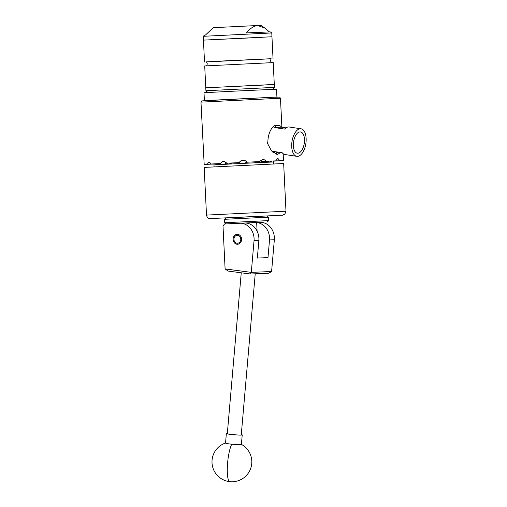 <?xml version="1.0" encoding="UTF-8"?>
<svg xmlns="http://www.w3.org/2000/svg" width="507" height="507" viewBox="0 0 507 507"><rect width="100%" height="100%" fill="white"/><g stroke="black" fill="none" stroke-linecap="round" stroke-linejoin="round"><path stroke-width="0.76" d="M237.111 234.329A4.956 4.259 -92.5 0 0 233.1 239.475A4.956 4.259 -92.5 0 0 237.568 244.228A4.956 4.259 -92.5 0 0 237.599 244.228A4.956 4.259 -92.5 0 0 241.611 239.076A4.956 4.259 -92.5 0 0 237.143 234.329A4.956 4.259 -92.5 0 0 237.111 234.329M239.627 223.226L224.55 223.993L223.004 225.983L225.102 268.919L251.295 272.379L254.051 240.597A15.913 13.689 -92.5 0 0 239.722 223.219A15.913 13.689 -92.5 0 0 239.627 223.226M244.691 223.01L259.92 222.351A15.913 13.689 87.5 0 1 260.015 222.351A15.913 13.689 87.5 0 1 274.344 239.729L271.594 271.505L268.818 273.229L250.471 274.014L228.137 271.068L225.102 268.919M239.817 223.219L244.45 223.017A15.913 13.689 87.5 0 1 244.545 223.01A15.913 13.689 87.5 0 1 258.874 240.388L257.341 258.057L267.994 257.6L269.521 239.931A15.913 13.689 -92.5 0 0 256.669 222.586M250.471 274.014L251.295 272.379L271.594 271.505M269.521 239.931L274.344 239.729M254.051 240.597L258.874 240.388M241.25 272.798L227.32 433.586A7.003 0.532 5 0 0 230.723 434.347A7.003 0.532 5 0 0 237.72 434.955A7.003 0.532 5 0 0 241.269 434.797L255.224 273.812M241.294 434.505A7.96 0.608 -175 0 1 242.226 434.879L241.395 444.436A7.96 0.608 -175 0 1 241.205 444.544A7.96 0.608 -175 0 1 231.75 444.195A7.96 0.608 -175 0 1 225.539 443.061L226.363 433.504A7.96 0.608 -175 0 1 226.553 433.39A7.96 0.608 -175 0 1 227.345 433.301M242.226 434.879A7.96 0.608 -175 0 1 242.035 434.987A7.96 0.608 -175 0 1 233.404 434.721A7.96 0.608 -175 0 1 226.363 433.504M260.142 222.345L231.699 223.631M224.557 219.309L225.767 217.978L267.1 215.957L268.437 217.167L224.557 219.309L224.728 222.744L268.602 220.602L267.392 221.933M235.368 242.492A3.98 3.422 -92.5 0 0 240.147 241.624A3.98 3.422 -92.5 0 0 239.342 236.066A3.98 3.422 -92.5 0 0 234.57 236.927A3.98 3.422 -92.5 0 0 235.368 242.492M204.397 100.64L204.01 92.737L230.666 91.311L276.537 89.194L276.923 97.097M207.857 92.489L205.918 90.734L274.439 87.381L274.293 84.454L205.779 87.806L264.046 85.043M206.615 65.853L207.312 63.831L206.419 61.879L222.25 61.005L271.125 58.717L270.427 60.745L271.315 62.691M206.463 61.917L271.087 58.761M204.511 61.974L203.446 40.116L261.492 37.366M205.918 90.734L204.708 65.948L273.222 62.595L274.293 84.454M203.446 40.116L271.961 36.764L271.777 32.949L203.256 36.301L203.446 40.116M203.256 36.301L204.67 35.084L205.468 35.021L213.276 27.682L260.966 25.35L264.831 28.069M269.401 31.89L264.92 28.132L257.619 25.47C253.532 26.123 249.812 28.607 246.472 32.923L270.25 31.878L271.777 32.949M268.152 145.446A13.93 7.009 -81.3 0 1 267.886 141.586L267.366 143.145L271.422 150.769L276.847 154.337L277.627 154.388L280.51 152.493M277.43 158.716L278.134 158.678L277.519 158.704L275.738 160.852L262.163 161.518L275.738 160.852M278.134 158.678L279.801 160.681L283.261 160.554L283.4 158.488L283.362 160.58L274.078 161.068M273.976 161.106L276.315 160.992L273.938 161.118M213.669 164.065L211.799 164.154L213.643 164.059M304.396 142.334A10.742 5.406 98.7 0 0 300.442 131.94A10.742 5.406 98.7 0 0 293.439 142.809A10.742 5.406 98.7 0 0 297.203 153.177A10.742 5.406 98.7 0 0 304.396 142.334M306.019 142.264A13.93 7.009 -81.3 0 1 296.817 156.34A13.93 7.009 -81.3 0 1 291.817 142.879A13.93 7.009 -81.3 0 1 301.019 128.803A13.93 7.009 -81.3 0 1 306.019 142.264M267.886 141.586A13.93 7.009 -81.3 0 1 268.019 139.248A13.93 7.009 -81.3 0 1 277.228 125.172L278.856 125.425A13.93 7.009 -81.3 0 1 281.619 127.2L286.018 127.872M277.823 152.087A13.93 7.009 -81.3 0 1 276.961 152.582C276.011 151.656 274.959 151.701 273.812 152.721L273.051 152.379M273.812 152.721A13.93 7.009 -81.3 0 1 271.891 151.181L282.222 152.759A13.93 7.009 98.7 0 0 284.991 154.534L296.817 156.34M285.992 211.21L283.66 163.514L204.169 167.405L206.501 215.095L285.992 211.21L284.795 214.176L282.589 215.196L209.435 218.625C208.364 217.953 207.483 218.758 206.501 215.095M301.019 128.803L289.186 126.997A13.93 7.009 98.7 0 0 284.636 129.089L274.306 127.517A13.93 7.009 -81.3 0 1 278.856 125.425M274.306 127.517L281.619 127.2M275.776 154.052L278.413 152.176M213.561 164.027L204.277 164.452L213.32 164.008M207.585 100.601L273.736 97.224L279.668 97.122L280.466 98.244L200.981 102.129L204.182 164.426L207.338 164.23L208.726 162.075L209.404 162.044M209.315 162.044L208.726 162.075M209.296 162.044L211.229 164.015L220.158 163.546L222.871 161.334L224.119 161.277M223.923 161.277L222.871 161.334M226.99 163.197L239.418 162.608L226.99 163.197L223.898 161.283M239.304 162.582C239.982 161.226 241.078 160.478 242.593 160.345L243.886 160.32L242.593 160.345M243.759 160.288L244.837 160.389L247.258 162.189L259.654 161.594L262.556 159.388L263.621 159.337L266.581 161.27M283.362 160.58L274.268 161.023M279.801 160.681L283.261 160.554M247.258 162.189L259.654 161.594M211.229 164.015L220.158 163.546M204.182 164.426L207.338 164.23M215.836 163.799A3.822 1.87 -92.7 0 0 215.779 164.11L217.82 164.674L214.011 164.914L213.929 164.23L213.219 163.983M214.1 166.822L213.929 164.23M226.002 161.993A3.822 3.283 -92.5 0 0 225.032 163.615L228.594 164.11L217.82 164.674L219.797 163.888L219.113 163.641M242.72 160.377A3.822 3.822 -76.5 0 0 239.31 162.893L243.449 163.368L228.594 164.11L232.092 163.254L231.61 162.994M255.23 161.841L254.787 162.145L258.399 162.652L243.449 163.368L247.365 162.221M244.9 160.408A3.822 3.822 -76.5 0 0 243.886 160.32M267.969 161.251L267.316 161.562L269.445 162.151L258.399 162.652L261.948 161.809A3.822 3.334 86.8 0 0 260.668 160.18M274.224 160.998L273.539 161.308L273.622 161.999L269.445 162.151L271.505 161.384A3.822 1.952 87.1 0 0 271.416 161.074M273.717 163.907L273.634 161.226M273.622 161.929L273.641 161.334L274.293 161.023M215.222 163.856L215.779 164.11M271.505 161.384L272.025 161.08M225.545 443.004A19.893 19.893 0 0 0 229.855 481.65A19.893 4.17 -84.1 0 1 227.605 462.98A19.893 4.17 -84.1 0 1 231.75 444.195M262.353 159.407L263.621 159.337M283.394 158.495L283.179 153.722M239.722 223.219L244.545 223.01M256.662 222.491L260.015 222.351M229.855 481.65A19.893 19.893 0 0 0 241.402 444.379M268.437 217.167L268.602 220.602M226.021 223.917L224.728 222.744M272.677 89.321L274.439 87.381M273.032 58.622L271.961 36.764M256.662 222.446L257.087 231.148M281.886 127.244L280.466 98.244M273.742 97.224L208.523 100.411L201.666 100.937L200.981 102.129"/></g></svg>
